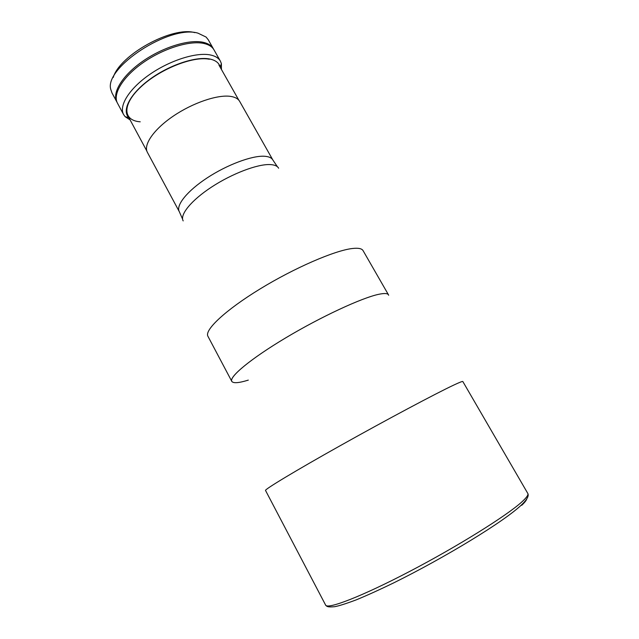 <?xml version="1.0" encoding="UTF-8"?>
<svg xmlns="http://www.w3.org/2000/svg" width="639" height="639" viewBox="0 0 639 639"><rect width="100%" height="100%" fill="white"/><g stroke="black" fill="none" stroke-linecap="round" stroke-linejoin="round"><path stroke-width="0.96" d="M232.053 381.715C227.891 377.889 249.37 359.629 284.914 338.335C320.379 317.048 361.682 297.862 378.695 294.315C384.343 293.117 387.601 293.293 388.488 294.835L363.064 250.624C361.866 248.539 358.327 247.828 352.448 248.499C334.932 250.408 294.499 267.853 259.937 289.028C225.295 310.195 204.2 330.147 207.923 336.266L231.781 381.339C228.922 376.858 251.159 358.423 286.408 337.44C321.585 316.465 361.914 297.822 378.695 294.315C384.83 293.021 388.153 293.333 388.664 295.266M248.299 380.117C238.722 383.073 233.219 383.48 231.781 381.339M213.674 49.339L208.298 39.818L206.077 37.046L197.938 33.14C169.766 24.514 103.542 67.958 110.843 89.62L112.009 92.975L117.201 102.591M213.37 48.764C211.541 45.553 208.114 43.396 203.106 42.286C189.008 39.147 162.697 47.246 142.481 61.44C122.209 75.602 111.801 92.982 116.873 102.032M113.223 77.471C119.757 54.89 172.37 25.959 194.743 32.629M220.383 61.136L214.009 49.89C212.18 46.687 208.761 44.538 203.761 43.436C189.671 40.313 163.352 48.436 143.136 62.622C122.848 76.784 112.424 94.141 117.48 103.175L123.599 114.557C118.67 105.77 129.262 88.629 149.646 74.499C169.966 60.338 196.269 52.055 210.263 54.938C215.231 55.952 218.602 58.021 220.383 61.136L221.374 63.588L221.437 69.459M220.295 67.454L220.215 67.103C219.081 62.902 215.551 60.194 209.632 58.988C195.75 56.192 169.175 65.05 149.694 79.404C130.116 93.725 121.634 110.299 128.743 117.592L128.998 117.856M209.344 59.251C193.162 55.841 159.742 69.132 140.907 86.888C121.833 104.604 122.808 120.571 140.221 121.809M130.092 119.884L125.156 116.705L123.599 114.557M325.618 605.085L265.528 490.456C264.33 489.57 294.906 471.079 340.747 445.391C386.515 419.727 436.117 393.328 453.89 385.013C459.649 382.306 462.636 381.148 462.836 381.539L527.814 493.468C529.052 495.776 527.135 499.418 522.039 504.387C504.978 521.152 444.64 557.687 393.712 582.872C379.766 589.645 367.297 595.3 356.298 599.837C346.354 603.567 339.165 605.852 334.74 606.683C327.719 607.362 326.785 606.523 325.618 605.085C327.28 609.71 361.698 596.514 409.567 571.482C457.38 546.521 506.407 515.897 521.6 502.134C526.544 497.693 528.613 494.81 527.814 493.468M230.455 96.369C235.072 97.048 238.147 98.725 239.681 101.401L272.845 159.966C271.559 157.729 268.699 156.491 264.266 156.243C251.838 155.541 227.077 164.782 207.148 177.898C187.155 190.989 175.717 205.367 179.279 211.621L147.393 152.346C143.168 144.845 153.735 129.366 173.257 116.13C192.714 102.863 217.516 94.46 230.455 96.369M521.704 505.329C524.763 502.438 526.456 500.281 526.776 498.851M278.628 168.217C277.382 165.972 274.498 164.758 269.977 164.566C257.405 164.023 232.133 173.592 211.733 186.955C191.285 200.303 179.567 214.776 183.185 220.902M220.215 67.103L221.374 63.588M128.743 117.592L125.156 116.705M238.85 100.211L218.945 65.066M146.834 151.012L127.696 115.435M182.586 219.105L179.279 211.621M277.422 166.755L272.845 159.966"/></g></svg>
